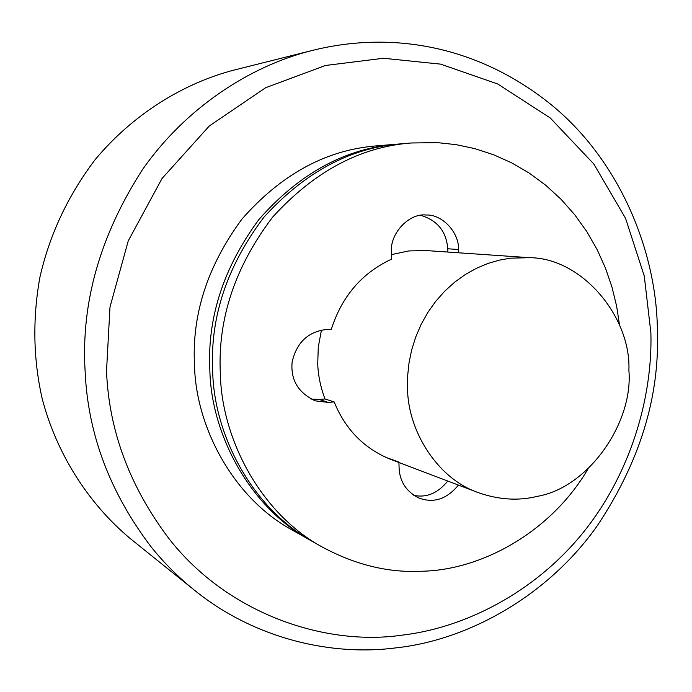 <?xml version="1.0" encoding="UTF-8"?>
<svg xmlns="http://www.w3.org/2000/svg" width="692" height="692" viewBox="0 0 692 692"><rect width="100%" height="100%" fill="white"/><g stroke="black" fill="none" stroke-linecap="round" stroke-linejoin="round"><path stroke-width="1.04" d="M619.548 325.205L616.65 306.262L611.987 287.154L605.491 268.15L597.101 249.544L586.825 231.647L574.749 214.771L560.978 199.201L545.711 185.222L529.172 173.043L511.639 162.828L493.405 154.679L474.764 148.624L456.019 144.637L437.439 142.638L411.221 142.984C360.35 146.79 314.125 171.547 272.527 217.245C234.969 266.87 217.573 319.055 220.341 373.827C221.622 439.083 260.893 513.871 322.584 547.208C355.307 564.741 387.927 572.76 420.425 571.263C479.997 570.718 550.382 533.082 588.044 468.873M411.221 142.984L400.979 143.832C350.749 147.604 305.129 171.988 264.102 217.003C227.071 265.875 209.927 317.282 212.678 371.223C213.958 435.502 252.727 509.226 313.632 542.147L322.584 547.208M398.912 462.49L399.111 468.147C399.777 481.658 406.316 491.597 418.721 497.963C433.564 503.517 446.798 499.226 458.415 485.083M413.816 495.36C426.575 497.981 437.889 493.206 447.75 481.035M458.649 252.796L458.545 249.483C459.237 232.59 442.3 214.088 425.961 215.022C408.937 212.937 389.259 233.991 391.473 252.865L391.698 259.085C361.994 272.873 341.883 296.262 331.338 329.262L325.37 329.651C307.741 332.039 296.66 342.791 292.136 361.89C290.458 379.804 298.166 392.788 315.258 400.85L328.216 402.398L334.158 401.922C345.429 429.542 364.277 448.693 390.712 459.376L398.895 462.057L385.825 457.36M334.158 401.922L325.006 398.973C320.534 387.096 318.112 375.323 317.723 363.663L318.277 347.22L321.425 330.145M310.898 399.05L319.142 399.44L325.006 398.973M447.871 252.052L447.767 248.791C446.357 231.413 437.344 220.272 420.745 215.359M537.148 496.38C518.308 501.06 498.621 499.78 478.086 492.557C436.782 478.354 407.432 429.87 407.536 387.702L407.675 375.514L409.015 362.911L411.636 350.083L415.632 337.255L420.995 324.686L427.708 312.646L435.666 301.392L444.74 291.15L454.722 282.128L465.413 274.456L476.563 268.228L487.929 263.47L499.313 260.14L510.488 258.177L529.588 257.683C582.422 257.926 631.216 317.481 628.89 370.376C633.448 422.492 588.693 487.67 537.148 496.38M391.534 254.604L408.808 250.937L425.839 250.539L529.588 257.683M151.539 547.415C109.933 492.808 87.78 433.988 85.099 370.964C81.016 302.603 100.115 235.531 142.388 169.756C185.274 108.194 249.924 65.826 312.395 50.421C393.912 30.111 480.17 46.892 552.017 105.348C621.511 162.438 656.924 254.094 657.391 330.811C659.736 397.113 639.711 462.066 597.334 525.661C547.614 596.314 467.68 640.143 396.187 647.842C333.224 656.215 255.547 639.806 194.089 589.921C178.51 577.37 164.324 563.202 151.539 547.415M106.516 371.267C108.99 431.116 129.906 487.047 169.272 539.051C228.948 615.093 326.581 646.086 401.611 635.213C464.816 627.999 534.501 592.464 582.586 533.29C630.637 474.063 652.625 397.649 650.895 332.878L644.269 276.022L625.533 218.274L593.831 164.013L550.209 117.943L497.686 83.966L440.579 64.131L383.454 58.266L325.439 65.489L265.676 87.702L209.339 125.944L162.032 178.493L128.245 240.877L109.985 307.075L106.516 371.267M311.988 541.205L310.345 540.288C249.725 507.513 211.147 434.195 209.858 370.272C207.15 317.844 223.49 267.605 258.877 219.528C298.096 174.894 342.384 149.948 391.75 144.68L399.085 143.997M310.345 540.288L292.37 530.115C233.325 498.188 195.775 427.025 194.487 365.065C191.814 314.255 207.669 265.555 242.044 218.966C280.148 175.707 323.233 151.513 371.31 146.384L376.63 145.856M312.395 50.421L233.463 70.221C183.691 83.274 133.149 113.99 95.124 159.67C67.79 195.836 49.348 235.211 39.799 277.812C32.507 318.986 33.277 359.157 42.108 398.324C55.879 451.729 87.218 502.85 130.693 538.921L130.693 538.921M328.216 402.398L319.142 399.44M458.545 249.483L447.767 248.791M478.086 492.557L390.712 459.376M376.63 145.865L397.208 144.144M130.693 538.912L194.089 589.921"/></g></svg>

